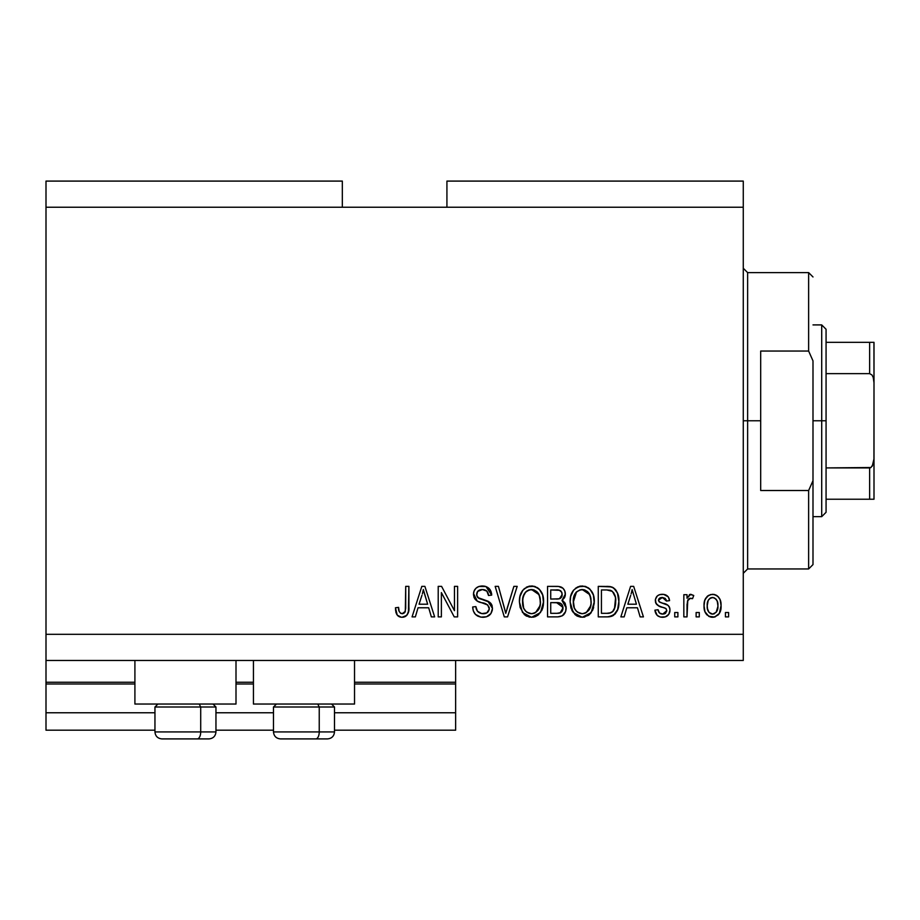 <?xml version="1.0" encoding="UTF-8"?>
<svg xmlns="http://www.w3.org/2000/svg" width="920" height="920" viewBox="0 0 920 920"><rect width="100%" height="100%" fill="white"/><g stroke="black" fill="none" stroke-linecap="round" stroke-linejoin="round"><path stroke-width="1.38" d="M455.641 730.192L334.489 730.192L455.641 730.192L455.641 712.758L334.489 712.758L455.641 712.758L455.641 683.997L354.534 683.997L455.641 683.997L455.641 730.192M273.481 730.192L215.958 730.192L273.481 730.192M154.951 730.192L46 730.192L154.951 730.192M273.481 712.758L215.958 712.758L273.481 712.758M154.951 712.758L46 712.758L46 730.192L46 712.758L154.951 712.758M253.437 683.997L236.003 683.997L253.437 683.997M46 682.387L46 683.997L134.906 683.997L46 683.997L46 712.758L46 682.249L134.906 682.249L46 682.249L46 660.468L46 682.249M455.641 682.249L455.641 660.468L455.641 682.249L354.534 682.249L455.641 682.249L455.641 683.997L455.641 682.387M253.437 682.249L236.003 682.249L253.437 682.249M134.906 704.042L134.906 660.468L134.906 704.042L236.003 704.042L236.003 660.468L236.003 704.042L134.906 704.042M354.534 704.042L354.534 660.468L354.534 704.042L253.437 704.042L354.534 704.042M253.437 660.468L253.437 704.042L253.437 660.468M46 181.09L342.332 181.09L46 181.09L46 207.242L342.332 207.242L342.332 181.09L342.332 207.242L46 207.242L46 634.317L743.268 634.317L743.268 207.242L342.332 207.242L743.268 207.242L743.268 181.09L446.924 181.09L743.268 181.09L743.268 634.317L46 634.317L46 660.468L743.268 660.468L46 660.468L46 181.09M441.381 616.883L441.381 592.595L441.381 616.883L438.207 616.883L438.207 586.373L441.588 586.373L454.457 610.696L454.457 586.373L457.619 586.373L457.619 616.883L454.227 616.883L441.381 592.595L454.227 616.883L457.619 616.883L457.619 586.373L454.457 586.373L454.457 610.696L441.588 586.373L438.207 586.373L438.207 616.883L441.381 616.883L438.207 616.883L438.207 586.373L441.588 586.373M492.487 608.396L490.9 613.594L486.507 616.779L480.849 617.136L475.467 614.445L473.351 610.983L472.673 606.981L475.847 606.579L477.457 611.236L481.735 613.606L486.818 612.893L489.291 609.063L487.772 605.026L477.192 601.036L474.053 597.482L473.466 594.343L474.076 590.985L476.008 588.191L478.94 586.477L485.944 586.534L490.015 589.547L491.694 595.091L488.52 595.493L486.829 591.1L482.425 589.547L477.629 591.433L476.686 595.24L478.71 598.276L489.762 602.289L491.843 605.015L492.487 608.396L487.784 601.116L477.641 597.505L476.64 594.412C477.054 591.111 478.986 589.49 482.425 589.547C486.208 589.697 488.232 591.675 488.52 595.493L491.694 595.091C491.245 589.306 488.129 586.27 482.322 585.982C476.882 586.189 473.926 588.972 473.466 594.343C473.984 599.115 476.732 601.91 481.7 602.726C485.829 603.025 488.37 604.946 489.313 608.488C488.876 612.007 486.818 613.744 483.149 613.72C478.687 613.433 476.249 611.053 475.847 606.579L472.673 606.981C473.064 613.444 476.456 616.883 482.873 617.285C488.716 617.113 491.924 614.157 492.487 608.396M507.092 608.511L513.877 586.373L517.178 586.373L507.564 616.883L504.286 616.883L495.167 586.373L498.433 586.373L505.758 613.318L513.877 586.373L517.178 586.373L513.877 586.373L505.758 613.318L498.433 586.373L495.167 586.373L504.286 616.883L507.564 616.883L504.286 616.883L495.167 586.373L498.433 586.373L504.539 608.522M531.507 617.285L526.401 616.055L524.25 614.491L520.145 607.51L519.42 602.036L519.984 596.436L522.928 590.099L527.39 586.753L534.267 586.316L539.338 589.26L542.673 595.033L543.547 603.106L541.949 610.121L537.705 615.399L531.507 617.285L540.488 612.616L543.593 601.657C543.823 592.79 539.798 587.569 531.53 585.982C523.089 587.615 519.064 592.963 519.42 602.036L522.514 612.49L531.507 617.285M582.222 617.285L577.104 616.055L574.966 614.491L570.848 607.51L570.135 602.036L570.688 596.436L573.631 590.099L578.105 586.753L584.982 586.316L590.042 589.26L593.377 595.033L594.262 603.106L592.664 610.121L588.409 615.399L582.222 617.285L591.192 612.616L594.297 601.657C594.527 592.79 590.502 587.569 582.233 585.982C573.804 587.615 569.767 592.963 570.135 602.036L573.217 612.49L582.222 617.285M699.292 612.524L699.292 616.883L696.118 616.883L696.118 612.524L699.292 612.524L696.118 612.524L696.118 616.883L699.292 616.883L696.118 616.883L696.118 612.524L699.292 612.524L699.292 616.883L699.292 612.524M721.073 605.567L719.348 613.444L714.587 617.044L708.71 616.285L704.961 611.719L704.042 605.797L704.731 600.484L707.1 596.494L710.562 594.538L714.518 594.538L717.933 596.459L720.119 599.725L721.073 605.567C721.337 599.184 718.497 595.424 712.563 594.297C706.537 595.458 703.696 599.288 704.042 605.797C703.719 612.271 706.548 616.101 712.563 617.285C718.658 616.078 721.487 612.179 721.073 605.567M402.005 617.285L399.337 616.803L397.233 615.123L396.002 612.536L395.428 607.775L398.59 607.372L399.165 611.397L400.671 613.364L403.178 613.559L404.846 612.352L405.709 608.361L405.72 586.373L408.894 586.373L408.422 611.961L406.743 615.388L402.005 617.285C407.203 616.25 409.503 612.846 408.894 607.085L408.894 586.373L405.72 586.373L405.306 611.409L402.143 613.72C399.383 612.789 398.199 610.673 398.59 607.372L395.428 607.775L397.233 615.123L401.315 617.251M624.151 616.883L626.807 607.775L624.151 616.883L620.851 616.883L630.591 586.373L633.673 586.373L643.425 616.883L640.136 616.883L637.468 607.775L626.807 607.775L637.468 607.775L640.136 616.883L643.425 616.883L633.673 586.373L630.591 586.373L620.851 616.883L624.151 616.883L620.851 616.883L630.591 586.373L633.673 586.373L643.425 616.883L640.136 616.883M669.967 610.121L668.806 614.284L665.356 616.86L660.318 617.056L657.179 615.365L654.913 610.144L658.087 609.753L659.444 612.95L662.688 614.111L665.539 613.295L666.804 610.673L665.919 608.534L658.904 605.969L655.948 603.347L655.431 599.299L657.363 595.884L659.709 594.642L663.688 594.389L668.288 596.861L669.576 600.645L666.402 601.036L665.217 598.368L662.457 597.471L659.835 597.988L658.501 600.461L659.812 602.209L668.023 605.291L669.542 607.476L669.967 610.121C669.61 606.107 667.299 603.831 663.044 603.301L659.49 602.025L658.478 600.185L662.457 597.471L666.402 601.036L669.576 600.645C668.99 596.494 666.574 594.377 662.342 594.297C658.076 594.355 655.73 596.47 655.316 600.633C656.086 604.624 658.674 606.889 663.09 607.43L666.08 608.66L666.804 610.673L662.688 614.111C659.939 613.985 658.398 612.536 658.087 609.753L654.913 610.144C655.488 614.675 658.007 617.044 662.481 617.285C667.126 617.113 669.622 614.721 669.967 610.121L669.967 610.132M677.89 612.524L677.89 616.883L674.728 616.883L674.728 612.524L677.89 612.524L674.728 612.524L674.728 616.883L677.89 616.883L674.728 616.883L674.728 612.524L677.89 612.524L677.89 616.883L677.89 612.524M687.769 600.265L687.01 616.883L683.836 616.883L683.836 594.699L687.01 594.699L687.01 598.241L690.034 594.4L693.737 595.493L692.553 598.655L689.988 598.299L688.045 599.713L687.01 605.383L687.573 600.852L690.402 598.264L692.553 598.655L693.737 595.493L690.747 594.297L687.01 598.241L687.01 594.699L683.836 594.699L683.836 616.883L687.01 616.883L683.836 616.883L683.836 594.699L687.01 594.699M728.606 612.524L728.606 616.883L725.431 616.883L725.431 612.524L728.606 612.524L725.431 612.524L725.431 616.883L728.606 616.883L725.431 616.883L725.431 612.524L728.606 612.524L728.606 616.883L728.606 612.524M608.626 616.837L607.257 616.883C615.537 615.63 619.413 610.5 618.861 601.461L617.619 609.569L613.629 615.273L608.626 616.837L598.264 616.883L598.264 586.373L609.316 586.477L613.64 587.903L617.458 593.009L618.861 601.461C619.367 594.976 616.975 590.134 611.719 586.937L598.264 586.373L598.264 616.883L607.257 616.883L598.264 616.883L598.264 586.373M566.122 606.786L565.616 611.547L562.292 615.802L557.865 616.871L547.549 616.883L547.549 586.373L558.612 586.454L562.982 588.271L564.776 590.916L565.328 594.998L564.535 597.701L561.982 600.438L565.225 603.508L566.179 607.924L561.982 600.438L565.386 594.044C564.926 588.961 562.131 586.408 557.014 586.373L547.549 586.373L547.549 616.883L556.945 616.883L547.549 616.883L547.549 586.373L557.014 586.373M415.357 616.883L418.025 607.775L415.357 616.883L412.068 616.883L421.808 586.373L424.89 586.373L434.642 616.883L431.353 616.883L428.685 607.775L418.025 607.775L428.685 607.775L431.353 616.883L434.642 616.883L424.89 586.373L421.808 586.373L412.068 616.883L415.357 616.883L412.068 616.883L421.808 586.373L424.89 586.373L434.642 616.883L431.353 616.883M743.268 660.468L743.268 634.317L743.268 660.468M446.924 181.09L446.924 207.242L446.924 181.09M396.704 614.295L396.313 613.444M395.991 612.513L395.772 611.627M395.428 607.775L398.59 607.372L398.647 608.396M398.739 609.396L399.165 611.397M401.902 613.709L402.776 613.663M404.11 613.088L404.823 612.375M405.122 611.904L405.72 607.327M405.72 586.373L408.894 586.373L408.848 608.833M408.411 611.984L408.008 613.295M408.675 610.581L407.249 614.767M406.743 615.388L405.409 616.457M405.363 616.481L404.489 616.883M403.753 617.101L402.902 617.24M400.66 617.17L398.084 616.032M395.497 609.695L395.565 610.293M631.154 593.906L632.132 589.559L636.421 604.21L627.842 604.21L630.717 595.332L627.842 604.21L636.421 604.21L632.132 589.559L631.154 593.906M633.558 594.792L633.236 593.699M658.329 616.262L657.719 615.836M657.179 615.353L656.455 614.48M655.649 612.961L655.201 611.581M654.913 610.144L658.087 609.753L658.501 611.478M658.57 611.65L659.433 612.95M662.688 614.111L664.194 613.939M664.907 613.686L665.528 613.306M666.781 611.041L666.08 608.66L665.022 608.085M665.01 608.074L663.872 607.671M663.86 607.671L663.078 607.43L663.86 607.671M661.79 607.028L660.755 606.694M660.41 606.567L657.374 605.072M656.754 604.497L656.063 603.566M655.948 603.347L655.466 602.059M655.316 600.633L655.339 599.966M656.477 596.85L657.374 595.884M658.226 595.274L659.709 594.642M664.976 594.654L668.276 596.85M668.932 598.057L669.334 599.322M669.576 600.645L666.402 601.036L666.068 599.621M665.229 598.38L661.112 597.574M660.399 597.747L658.846 598.897M658.513 599.84L658.547 600.748M658.501 600.461L659.812 602.209M659.019 601.622L661.952 602.968M660.169 602.358L661.411 602.795M664.32 603.692L666.85 604.624M666.862 604.624L667.46 604.923M668.909 606.245L669.38 607.073M669.542 607.476L669.783 608.269M669.484 612.984L669.702 612.294M667.862 615.399L666.931 616.135M666.678 616.285L665.401 616.848M665.332 616.871L663.929 617.182M669.863 611.581L669.944 610.857M669.944 609.454L669.875 608.775M661.779 597.494L662.457 597.471M665.539 613.295L664.895 613.686M693.737 595.493L692.553 598.655L689.597 598.403M691.438 598.356L690.402 598.264M689.448 598.46L688.861 598.793M688.494 599.127L688.045 599.702M687.01 616.883L687.044 604.244M687.573 600.852L689.966 598.299M690.034 594.4L689.379 594.688M712.057 617.262L710.596 617.056M709.561 616.71L708.699 616.285M707.112 615.066L705.87 613.548L707.123 615.066M704.398 609.741L704.122 607.809M704.064 604.785L704.122 603.773M705.203 599.231L708.699 595.286M713.598 594.366L714.495 594.527M714.553 594.538L716.358 595.274M716.369 595.274L717.186 595.815M717.933 596.459L718.623 597.195M720.13 599.736L720.705 601.68M721.05 604.567L720.992 603.589M720.509 610.604L720.21 611.593M720.199 611.616L719.888 612.409M719.359 613.421L718.106 615.008M715.323 616.814L713.575 617.228M707.859 595.838L707.1 596.494M704.731 600.484L704.409 601.795M710.079 598.219L708.204 600.438L707.216 605.774C706.836 601.381 708.595 598.609 712.482 597.471C716.473 598.54 718.279 601.312 717.91 605.774L717.255 601.255M717.703 608.58L717.91 605.774C718.279 610.178 716.519 612.95 712.644 614.111L716.162 612.283L717.899 606.464M708.94 612.283L707.411 608.545L708.871 612.191M709.009 612.352L712.644 614.111C708.641 613.042 706.836 610.259 707.216 605.774L707.572 609.327M715.898 599L713.172 597.517L709.929 598.333L710.93 597.758M708.952 599.288L708.481 599.943M717.393 601.657L716.231 599.38M716.875 600.38L714.495 597.931M716.358 612.042L716.91 611.144M717.106 610.696L717.404 609.856M606.866 586.373L609.316 586.488M609.649 586.523L610.523 586.638M612.697 587.351L615.261 589.341M615.721 589.904L616.492 591.043M617.32 592.664L618.792 599.254M618.792 599.311L618.849 600.392M618.861 601.484L618.746 604.21M618.757 604.153L618.677 604.934M617.952 608.545L617.63 609.523M615.721 613.203L614.824 614.272M612.616 615.848L613.571 615.307M612.594 615.859L611.386 616.331M611.317 616.342L610.006 616.664M609.799 616.699L608.683 616.825M615.307 596.907L612.409 591.387L606.786 589.95L611.098 590.548C614.594 593.193 616.124 596.815 615.698 601.415L615.526 598.322L614.48 608.879L615.469 604.969M613.318 610.96L614.48 608.879C613.042 612.11 610.512 613.582 606.878 613.318L610.891 612.731M601.438 613.318L601.438 589.95L606.786 589.95L601.438 589.95L601.438 613.318L606.878 613.318L601.438 613.318M614.008 593.365L613.467 592.526M615.261 606.142L615.687 600.645M608.706 613.226L609.638 613.077M609.833 613.042L613.042 611.282M571.297 608.856L570.86 607.522M570.273 599.138L570.676 596.482M571.412 593.975L572.792 591.238M572.872 591.123L573.597 590.145M578.093 586.753L575.345 588.397M579.45 586.316L580.796 586.063M584.971 586.316L586.304 586.753M588.892 588.236L590.03 589.248M591.571 591.181L593.354 594.929M593.975 597.54L594.159 598.874M593.63 607.395L593.205 608.775M593.423 608.12L592.376 610.719M590.364 613.64L591.192 612.616M589.559 614.468L583.74 617.193M583.533 617.205L584.832 616.998M580.681 617.182L577.127 616.067M577.07 616.032L574.988 614.525M571.826 610.109L572.47 611.328M588.409 615.399L589.444 614.571M593.699 596.171L593.262 594.654M589.226 588.512L587.535 587.351M582.866 589.582L584.637 589.904L580.106 589.812L576.403 591.962L580.106 589.812M589.26 593.595L584.637 589.904L587.742 591.732M576.529 591.847L573.309 602.082C572.815 595.044 575.805 590.87 582.268 589.547L589.812 594.676L591.134 601.565C591.48 608.396 588.501 612.444 582.199 613.72L586.235 612.651L590.766 605.67M590.456 606.947L590.019 608.189M586.235 612.651L589.823 608.649L591.043 603.681L590.835 598.046L588.558 592.606M580.163 613.467L577.426 612.122L582.199 613.72C576.069 612.524 573.102 608.649 573.309 602.082L574.344 608.097L573.321 601.001L574.655 594.504M573.93 596.551L574.298 595.366M590.939 598.702L590.64 597.195M590.594 596.999L589.547 594.124M584.28 613.456L585.269 613.134M574.333 608.062L576.518 611.328M576.61 611.432L575.322 609.903M557.853 586.396L560.142 586.718M560.901 586.96L561.637 587.293M561.798 587.385L562.936 588.213M563.189 588.466L564.006 589.49M564.04 589.536L564.753 590.858M564.788 590.939L565.236 592.434M565.202 595.827L564.547 597.667M562.752 599.897L561.982 600.438M562.982 600.967L563.891 601.68M564.788 602.749L565.225 603.508M557.865 616.871L556.945 616.883C562.844 616.837 565.915 613.847 566.179 607.924L566.145 608.844M564.995 612.95L563.753 614.675M563.695 614.732L562.338 615.779M562.982 607.349L556.566 602.623C560.521 602.358 562.66 604.141 563.005 607.947L560.084 612.938L561.936 611.593L562.867 609.488L562.005 604.543L558.969 602.795L550.723 602.623L556.566 602.623M560.441 612.778L557.014 613.318L560.774 612.605M559.74 590.33L550.723 589.95L550.723 599.058L558.67 598.931L561.591 597.172L562.212 594.55L559.441 598.77L550.723 599.058L550.723 589.95L555.91 589.95C559.693 589.467 561.798 590.996 562.212 594.55L561.809 592.353M562.085 595.907L561.798 592.331L559.303 590.214M558.762 590.111L557.29 589.973M559.441 598.77L560.188 598.448M560.659 598.161L561.982 596.286M550.723 613.318L550.723 602.623L550.723 613.318L557.014 613.318L550.723 613.318M558.969 613.203L560.084 612.938M556.324 599.058L557.888 599.012M561.212 591.365L560.36 590.617M557.048 589.961L555.91 589.95M519.558 599.15L519.984 596.424M522.169 591.1L522.893 590.134M524.032 588.926L524.641 588.397M526.125 587.374L527.39 586.753M528.747 586.316L530.081 586.063M534.267 586.316L535.589 586.753M538.142 588.213L539.316 589.248M540.12 590.145L542.639 594.941M543.26 597.517L543.455 598.874M543.559 600.277L543.547 603.117M543.444 604.555L542.938 607.327M542.719 608.12L541.661 610.719M538.856 614.456L535.532 616.561M535.382 616.619L533.059 617.182M532.829 617.205L534.117 616.998M529.966 617.182L528.873 616.986M526.355 616.032L524.262 614.502M542.984 596.171L542.49 594.504M538.522 588.512L536.832 587.351M532.91 586.063L532.22 586.005M532.151 589.582L533.933 589.904L529.403 589.812L525.699 591.962L527.401 590.629M538.545 593.595L533.933 589.904L537.027 591.732M523.146 596.827L522.594 602.082C522.111 595.044 525.09 590.87 531.553 589.547L539.097 594.676L540.419 601.565C540.776 608.396 537.786 612.444 531.484 613.72L535.532 612.651L540.063 605.67M539.741 606.947L539.316 608.189M535.532 612.651L539.108 608.649L540.339 603.681L539.936 597.183L537.843 592.606M529.46 613.467L526.712 612.122L531.484 613.72C525.354 612.524 522.387 608.649 522.594 602.082L523.641 608.097L522.675 599.909M523.216 596.551L524.377 593.688L522.79 598.839M523.583 595.366L523.94 594.504M529.345 589.823L528.367 590.145M525.814 591.847L523.227 596.494M540.224 598.702L539.936 597.195M539.879 596.999L538.832 594.124M533.577 613.456L534.554 613.134M523.618 608.062L525.803 611.328M525.906 611.432L524.607 609.903M507.564 616.883L517.178 586.373L507.564 616.883M505.08 610.569L504.528 608.511M480.849 617.136L477.434 615.974M475.467 614.445L474.272 612.927M472.673 606.981L475.847 606.579M475.847 606.602L475.928 607.292M483.149 613.72L484.299 613.651M484.575 613.617L485.403 613.444M486.047 613.249L487.657 612.306M489.164 607.2L489.221 609.557M487.358 604.727L486.668 604.336M486.553 604.29L480.159 602.266M478.641 601.726L477.192 601.036L473.501 593.481M473.604 592.653L473.8 591.79M474.076 590.985L475.019 589.294M477.135 587.316L478.584 586.592M481.459 586.017L483.241 586.017M484.173 586.109L485.909 586.523M485.967 586.546L491.694 595.091L488.52 595.493L487.887 592.71M484.794 589.881L483.621 589.628L484.794 589.881M483.575 589.616L481.355 589.605M479.067 590.249L478.4 590.663M477.066 592.331L477.905 591.123M476.663 593.871L476.836 596.022M478.71 598.276L479.918 598.793M479.941 598.805L482.482 599.541L479.929 598.793M483.862 599.886L485.047 600.196M487.784 601.116L488.807 601.645M490.601 603.083L491.268 603.957M491.315 604.014L491.797 604.911M491.878 605.107L492.2 606.073M492.315 610.247L490.912 613.571M490.866 613.64L489.946 614.744M489.693 614.985L488.255 616.032M481.746 599.357L481.01 599.15M486.024 590.456L486.829 591.1M491.636 594.182L491.522 593.262M491.038 591.491L489.06 588.432M475.088 589.202L474.513 590.053M474.053 597.482L474.996 599.104M481.7 602.726L485.449 603.853M487.45 612.467L486.484 613.065M476.41 609.373L476.042 607.994M454.457 586.373L457.619 586.373L457.619 616.883L454.227 616.883M422.372 593.906L423.349 589.559L427.639 604.21L419.06 604.21L421.935 595.332L419.06 604.21L427.639 604.21L424.166 592.698M424.775 594.792L424.453 593.699M423.349 589.559L423.74 591.134L423.349 589.559L422.74 592.469M632.948 592.698L632.73 591.917M632.523 591.134L632.132 589.559M717.91 605.774L717.899 605.084M713.172 597.517L711.793 597.529M707.261 604.405L707.261 607.165M710.033 613.295L711.263 613.904M711.942 614.065L713.322 614.054M713.989 613.893L714.61 613.617M612.501 611.811L615.054 607.062M615.549 604.268L615.675 602.37M615.526 598.322L615.146 596.171M614.882 595.274L614.606 594.55M612.409 591.387L610.592 590.364M610.063 590.226L606.786 589.95M582.268 589.547L581.175 589.616M576.403 591.962L575.08 593.688M581.175 613.651L583.245 613.651M591.043 603.681L590.962 598.92M557.014 613.318L558.566 613.249M562.867 609.488L563.005 607.947M531.553 589.547L530.472 589.616M525.699 591.962L524.377 593.688M530.46 613.651L532.542 613.651M540.339 603.681L540.259 598.92M162.046 738.909L197.213 738.909A6.969 3.484 -90 0 0 200.709 731.929L200.709 707.008L199.226 704.042L200.709 707.008L154.951 707.008L200.709 707.008L200.709 731.929L155.112 731.929M157.906 704.042L154.951 707.008L154.951 731.929C155.365 736.161 157.699 738.484 161.92 738.909C157.699 738.484 155.365 736.161 154.951 731.929L215.958 731.929C215.533 736.161 213.21 738.484 208.989 738.909C213.21 738.484 215.533 736.161 215.958 731.929L215.958 707.008L200.709 707.008L215.958 707.008L212.992 704.042M163.173 738.909L208.932 738.909M215.797 731.929L200.709 731.929A6.969 3.484 90 0 1 197.213 738.909L208.863 738.909M280.577 738.909L315.755 738.909A6.969 3.484 -90 0 0 319.24 731.929L319.24 707.008L317.756 704.042L319.24 707.008L273.481 707.008L319.24 707.008L319.24 731.929L273.642 731.929M276.448 704.042L273.481 707.008L273.481 731.929C273.907 736.161 276.23 738.484 280.45 738.909C276.23 738.484 273.907 736.161 273.481 731.929L334.489 731.929L334.489 707.008L319.24 707.008L334.489 707.008L331.534 704.042M281.704 738.909L327.474 738.909M334.328 731.929L319.24 731.929A6.969 3.484 90 0 1 315.755 738.909L327.393 738.909M743.268 268.249L747.626 272.608L747.626 420.773L760.69 420.773L760.69 351.049L808.634 351.049L812.992 360.87L812.992 480.688L808.634 490.509L808.634 568.951L808.634 490.509L760.69 490.509L760.69 420.773L747.626 420.773L747.626 272.608L747.626 420.773L743.268 420.773L747.626 420.773L747.626 568.951L743.268 573.309M808.634 351.049L808.634 272.608L808.634 351.049L812.992 360.87L812.992 564.592L812.992 480.688L808.634 490.509L760.69 490.509L760.69 351.049L808.634 351.049M747.626 420.773L747.626 568.951L747.626 420.773M870.435 467.774L869.641 467.912L869.641 499.226L826.068 499.226L826.068 420.773L821.709 420.773L821.709 516.649L821.709 420.773L812.992 420.773L821.709 420.773L821.709 324.909L821.709 420.773L826.068 420.773L826.068 512.29L826.068 499.226L874 499.226L874 458.769L872.252 466.198M870.435 342.332L869.641 342.332L869.641 373.647L826.068 373.647L826.068 420.773L826.068 329.268L826.068 373.647L869.641 373.647L871.976 374.969L873.23 377.418L874 382.789L874 499.226M869.641 467.912L826.068 467.912L870.952 467.521L869.641 467.912L869.641 499.226L873.954 499.226M869.641 342.332L826.068 342.332L873.954 342.332L869.641 342.332L869.641 373.647L871.976 374.969L873.23 377.418L874 382.789L873.954 460.138L873.218 464.163L870.952 467.521M874 342.332L874 382.789L873.954 342.332M873.827 499.226L870.952 499.226M334.489 731.929C334.075 736.161 331.74 738.484 327.52 738.909C331.74 738.484 334.075 736.161 334.489 731.929M812.992 564.592L808.634 568.951L747.626 568.951M747.626 272.608L808.634 272.608L812.992 276.966M826.068 512.29L821.709 516.649L812.992 516.649M812.992 324.909L821.709 324.909L826.068 329.268"/></g></svg>
